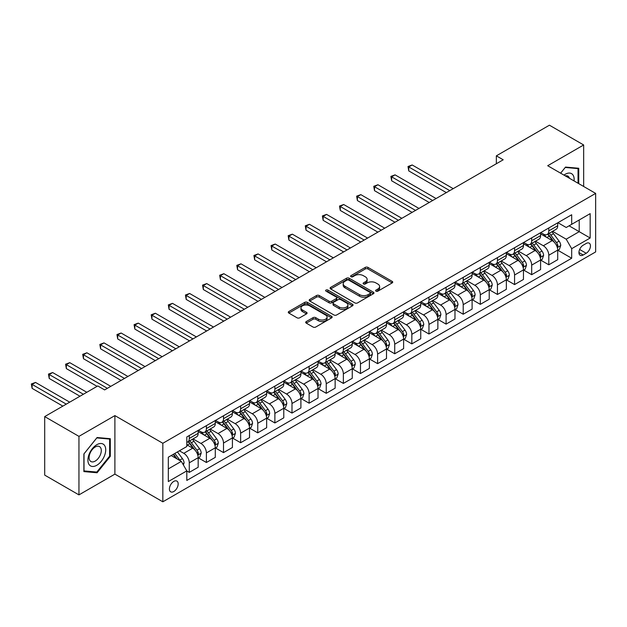 <?xml version="1.0" encoding="UTF-8"?>
<svg xmlns="http://www.w3.org/2000/svg" width="627" height="627" viewBox="0 0 627 627"><rect width="100%" height="100%" fill="white"/><g stroke="black" fill="none" stroke-linecap="round" stroke-linejoin="round"><path stroke-width="0.94" d="M375.996 291.163A1.332 0.768 0 0 0 377.877 291.163L392.165 282.918A1.905 1.097 0 0 0 392.721 282.142A1.905 1.097 0 0 0 392.165 281.366L367.963 267.392A1.905 1.097 0 0 0 365.275 267.392L350.987 275.637A1.332 0.768 0 0 0 350.603 276.186A1.332 0.768 0 0 0 350.987 276.726A1.332 0.768 0 0 0 352.868 276.726L354.717 275.661A6.082 3.511 0 0 1 363.323 275.661L365.337 276.82A6.082 3.511 0 0 1 367.124 279.305A6.082 3.511 0 0 1 365.337 281.789L363.495 282.855A1.332 0.768 0 0 0 363.104 283.404A1.332 0.768 0 0 0 363.495 283.945A1.332 0.768 0 0 0 365.376 283.945L367.226 282.879A6.082 3.511 0 0 1 375.824 282.879L377.846 284.039A6.082 3.511 0 0 1 379.625 286.523A6.082 3.511 0 0 1 377.846 289.008L375.996 290.074A1.332 0.768 0 0 0 375.604 290.622A1.332 0.768 0 0 0 375.996 291.163L375.996 290.074M173.797 491.521A6.199 3.582 120 0 0 177.841 486.058A6.199 3.582 120 0 0 176.892 481.089A6.199 3.582 120 0 0 173.797 481.403A6.199 3.582 120 0 0 169.745 486.865A6.199 3.582 120 0 0 170.693 491.827A6.199 3.582 120 0 0 173.797 491.521M306.25 321.573A1.905 1.097 0 0 0 305.694 322.349A1.905 1.097 0 0 0 306.25 323.124L313.045 327.043A1.905 1.097 0 0 0 315.734 327.043L331.597 317.881A1.905 1.097 0 0 0 332.153 317.105A1.905 1.097 0 0 0 331.597 316.329L307.395 302.363A1.905 1.097 0 0 0 304.706 302.363L288.843 311.517A1.905 1.097 0 0 0 288.287 312.293A1.905 1.097 0 0 0 288.843 313.069L297.041 317.803A1.905 1.097 0 0 0 299.73 317.803L306.525 313.884A1.905 1.097 0 0 0 307.081 313.108A1.905 1.097 0 0 0 306.525 312.332L302.457 309.989A5.087 2.939 0 0 1 300.968 307.912A5.087 2.939 0 0 1 304.103 305.2A5.087 2.939 0 0 1 309.652 305.835L325.578 315.028A5.087 2.939 0 0 1 327.067 317.105A5.087 2.939 0 0 1 323.932 319.817A5.087 2.939 0 0 1 318.391 319.182L315.734 317.654A1.905 1.097 0 0 0 313.045 317.654L306.25 321.573L306.25 323.124M114.898 415.607L78.947 436.368L44.705 416.594L44.705 475.117L78.947 494.883L114.898 474.122L162.84 501.804L162.84 443.281L114.898 415.607L114.898 474.122M583.666 186.485L583.666 144.97L547.708 165.724L595.65 193.398L162.84 443.281M583.666 144.97L549.424 125.196L496.349 155.841L496.349 163.749M44.705 416.594L97.781 385.95L104.631 389.908L503.199 159.791L496.349 155.841M354.851 302.904A1.905 1.097 0 0 0 357.547 302.904L373.41 293.742A1.905 1.097 0 0 0 373.966 292.966A1.905 1.097 0 0 0 373.41 292.19L349.208 278.223A1.905 1.097 0 0 0 346.519 278.223L330.656 287.378A1.905 1.097 0 0 0 330.1 288.154A1.905 1.097 0 0 0 330.656 288.929L354.851 302.904M326.549 291.453A1.332 0.768 0 0 1 327.897 291.641L352.476 305.827L336.636 314.973A1.905 1.097 0 0 1 333.948 314.973L309.746 300.999L309.746 299.447A1.905 1.097 0 0 0 309.189 300.223A1.905 1.097 0 0 0 309.746 300.999M309.746 299.447L316.541 295.529A1.905 1.097 0 0 1 319.229 295.529L329.042 301.195A1.905 1.097 0 0 0 331.73 301.195L336.237 298.593A1.905 1.097 0 0 0 336.793 297.817A1.905 1.097 0 0 0 336.237 297.041L326.016 291.147A1.332 0.768 0 0 1 325.625 290.599A1.332 0.768 0 0 1 326.448 289.893A1.332 0.768 0 0 1 327.897 290.058L352.499 304.26A1.905 1.097 0 0 1 353.056 305.035A1.905 1.097 0 0 1 352.499 305.811L352.499 304.26M586.198 243.456L583.188 245.196A6.004 3.464 120 0 0 579.262 250.487A6.004 3.464 120 0 0 580.187 255.299A6.004 3.464 120 0 0 583.188 255.001L586.198 253.261A6.004 3.464 120 0 0 590.125 247.971A6.004 3.464 120 0 0 589.2 243.158A6.004 3.464 120 0 0 586.198 243.456M162.84 501.804L595.65 251.921L595.65 193.398M557.912 222.703L566.205 227.483L571.683 224.325L571.683 214.755L186.807 436.956L186.807 446.526L168.318 457.201L168.318 481.56L186.807 470.885L186.807 480.454L571.683 258.246L571.683 248.676L566.205 239.185L552.583 231.324M571.683 224.325L590.172 213.642L590.172 238.001L571.683 248.676M78.947 436.368L78.947 494.883M569.081 225.822L579.215 231.677L579.215 219.975L590.172 213.642M566.205 239.185L579.215 231.677L590.172 238.001M168.318 468.902L181.328 461.394L171.195 455.539M186.807 470.963L189.276 472.382L189.276 462.82A7.751 4.475 -120 0 0 183.789 453.329L179.408 450.797M189.276 472.382L198.171 467.248L198.171 457.679A7.751 4.475 -120 0 0 192.693 448.187L186.807 444.786M198.383 457.875L206.393 462.499L206.393 452.929A7.751 4.475 -120 0 0 200.914 443.446L193.045 438.9M206.393 462.499L215.296 457.357L215.296 447.796A7.751 4.475 -120 0 0 209.818 438.304L198.171 431.58M215.5 447.991L223.51 452.616L223.51 443.046A7.751 4.475 -120 0 0 218.031 433.555L210.17 429.017M223.51 452.616L232.413 447.474L232.413 437.905A7.751 4.475 -120 0 0 226.935 428.421L215.296 421.697M232.625 438.108L240.635 442.733L240.635 433.163A7.751 4.475 -120 0 0 235.156 423.672L227.287 419.134M240.635 442.733L249.538 437.591L249.538 428.022A7.751 4.475 -120 0 0 244.06 418.53L232.413 411.814M249.742 428.217L257.752 432.849L257.752 423.28A7.751 4.475 -120 0 0 252.273 413.789L244.412 409.251M257.752 432.849L266.655 427.708L266.655 418.138A7.751 4.475 -120 0 0 261.177 408.647L249.538 401.931M266.867 418.334L274.877 422.959L274.877 413.397A7.751 4.475 -120 0 0 269.398 403.906L261.53 399.36M274.877 422.959L283.78 417.825L283.78 408.255A7.751 4.475 -120 0 0 278.302 398.764L266.655 392.04M283.984 408.451L291.994 413.075L291.994 403.506A7.751 4.475 -120 0 0 286.515 394.022L278.654 389.477M291.994 413.075L300.897 407.934L300.897 398.372A7.751 4.475 -120 0 0 295.419 388.881L283.78 382.156M301.101 398.568L309.119 403.192L309.119 393.623A7.751 4.475 -120 0 0 303.64 384.132L295.772 379.594M309.119 403.192L318.022 398.051L318.022 388.481A7.751 4.475 -120 0 0 312.544 378.998L300.897 372.273M318.226 388.685L326.236 393.309L326.236 383.74A7.751 4.475 -120 0 0 320.758 374.248L312.897 369.711M326.236 393.309L335.139 388.168L335.139 378.598A7.751 4.475 -120 0 0 329.661 369.107L318.022 362.39M335.343 378.794L343.361 383.426L343.361 373.857A7.751 4.475 -120 0 0 337.882 364.365L330.014 359.827M343.361 383.426L352.264 378.285L352.264 368.715A7.751 4.475 -120 0 0 346.786 359.224L335.139 352.507M352.468 368.911L360.478 373.543L360.478 363.973A7.751 4.475 -120 0 0 355 354.482L347.131 349.937M360.478 373.543L369.381 368.402L369.381 358.832A7.751 4.475 -120 0 0 363.903 349.341L352.264 342.616M369.585 359.028L377.603 363.652L377.603 354.083A7.751 4.475 -120 0 0 372.125 344.599L364.256 340.053M377.603 363.652L386.506 358.511L386.506 348.949A7.751 4.475 -120 0 0 381.028 339.458L369.381 332.733M386.71 349.145L394.72 353.769L394.72 344.199A7.751 4.475 -120 0 0 389.242 334.716L381.373 330.17M394.72 353.769L403.623 348.628L403.623 339.058A7.751 4.475 -120 0 0 398.145 329.575L386.506 322.85M403.827 339.262L411.845 343.886L411.845 334.316A7.751 4.475 -120 0 0 406.367 324.825L398.498 320.287M411.845 343.886L420.741 338.745L420.741 329.175A7.751 4.475 -120 0 0 415.262 319.692L403.623 312.967M420.952 329.379L428.962 334.003L428.962 324.433A7.751 4.475 -120 0 0 423.484 314.942L415.615 310.404M428.962 334.003L437.865 328.861L437.865 319.292A7.751 4.475 -120 0 0 432.387 309.801L420.741 303.084M438.069 319.488L446.087 324.12L446.087 314.55A7.751 4.475 -120 0 0 440.601 305.059L432.74 300.513M446.087 324.12L454.983 318.978L454.983 309.409A7.751 4.475 -120 0 0 449.504 299.918L437.865 293.201M455.194 309.605L463.204 314.229L463.204 304.667A7.751 4.475 -120 0 0 457.726 295.176L449.857 290.63M463.204 314.229L472.107 309.095L472.107 299.526A7.751 4.475 -120 0 0 466.629 290.035L454.983 283.31M472.311 299.722L480.321 304.346L480.321 294.776A7.751 4.475 -120 0 0 474.843 285.293L466.982 280.747M480.321 304.346L489.225 299.204L489.225 289.643A7.751 4.475 -120 0 0 483.746 280.151L472.107 273.427M489.436 289.839L497.446 294.463L497.446 284.893A7.751 4.475 -120 0 0 491.968 275.402L484.099 270.864M497.446 294.463L506.35 289.321L506.35 279.752A7.751 4.475 -120 0 0 500.871 270.268L489.225 263.544M506.553 279.955L514.563 284.58L514.563 275.01A7.751 4.475 -120 0 0 509.085 265.519L501.224 260.981M514.563 284.58L523.467 279.438L523.467 269.869A7.751 4.475 -120 0 0 517.988 260.377L506.35 253.661M523.67 270.065L531.688 274.697L531.688 265.127A7.751 4.475 -120 0 0 526.21 255.636L518.341 251.098M531.688 274.697L540.592 269.555L540.592 259.986A7.751 4.475 -120 0 0 535.113 250.494L523.467 243.778M540.795 260.181L548.805 264.806L548.805 255.244A7.751 4.475 -120 0 0 543.327 245.753L535.466 241.207M548.805 264.806L557.709 259.672L557.709 250.102A7.751 4.475 -120 0 0 552.23 240.611L540.592 233.887M540.795 232.586L543.327 234.051A7.751 4.475 -120 0 0 547.206 234.435A7.751 4.475 -120 0 0 548.805 230.885L548.805 227.962M523.67 242.469L526.21 243.934A7.751 4.475 -120 0 0 530.081 244.318A7.751 4.475 -120 0 0 531.688 240.768L531.688 237.845M506.553 252.352L509.085 253.817A7.751 4.475 -120 0 0 512.964 254.201A7.751 4.475 -120 0 0 514.563 250.651L514.563 247.728M489.436 262.235L491.968 263.701A7.751 4.475 -120 0 0 495.839 264.085A7.751 4.475 -120 0 0 497.446 260.542L497.446 257.611M472.311 272.126L474.843 273.584A7.751 4.475 -120 0 0 478.722 273.968A7.751 4.475 -120 0 0 480.321 270.425L480.321 267.494M455.194 282.009L457.726 283.467A7.751 4.475 -120 0 0 461.597 283.851A7.751 4.475 -120 0 0 463.204 280.308L463.204 277.385M438.069 291.892L440.601 293.358A7.751 4.475 -120 0 0 444.48 293.742A7.751 4.475 -120 0 0 446.087 290.191L446.087 287.268M420.952 301.775L423.484 303.241A7.751 4.475 -120 0 0 427.355 303.625A7.751 4.475 -120 0 0 428.962 300.074L428.962 297.151M403.827 311.658L406.367 313.124A7.751 4.475 -120 0 0 410.238 313.508A7.751 4.475 -120 0 0 411.845 309.957L411.845 307.034M386.71 321.549L389.242 323.007A7.751 4.475 -120 0 0 393.113 323.391A7.751 4.475 -120 0 0 394.72 319.848L394.72 316.917M369.585 331.432L372.125 332.89A7.751 4.475 -120 0 0 375.996 333.274A7.751 4.475 -120 0 0 377.603 329.731L377.603 326.808M352.468 341.315L355 342.781A7.751 4.475 -120 0 0 358.871 343.165A7.751 4.475 -120 0 0 360.478 339.615L360.478 336.691M335.343 351.198L337.882 352.664A7.751 4.475 -120 0 0 341.754 353.048A7.751 4.475 -120 0 0 343.361 349.498L343.361 346.574M318.226 361.081L320.758 362.547A7.751 4.475 -120 0 0 324.629 362.931A7.751 4.475 -120 0 0 326.236 359.381L326.236 356.457M301.101 370.972L303.64 372.43A7.751 4.475 -120 0 0 307.512 372.814A7.751 4.475 -120 0 0 309.119 369.272L309.119 366.34M283.984 380.855L286.515 382.313A7.751 4.475 -120 0 0 290.395 382.697A7.751 4.475 -120 0 0 291.994 379.155L291.994 376.224M266.859 390.739L269.398 392.204A7.751 4.475 -120 0 0 273.27 392.588A7.751 4.475 -120 0 0 274.877 389.038L274.877 386.114M249.742 400.622L252.273 402.087A7.751 4.475 -120 0 0 256.153 402.471A7.751 4.475 -120 0 0 257.752 398.921L257.752 395.998M232.625 410.505L235.156 411.97A7.751 4.475 -120 0 0 239.028 412.354A7.751 4.475 -120 0 0 240.635 408.804L240.635 405.881M215.5 420.388L218.031 421.853A7.751 4.475 -120 0 0 221.911 422.237A7.751 4.475 -120 0 0 223.51 418.695L223.51 415.764M198.383 430.279L200.914 431.737A7.751 4.475 -120 0 0 204.786 432.121A7.751 4.475 -120 0 0 206.393 428.578L206.393 425.647M557.912 250.298L571.683 258.246M547.206 234.435L556.102 229.294A7.751 4.475 -120 0 0 557.709 225.744L557.709 222.82M530.081 244.318L538.985 239.177A7.751 4.475 -120 0 0 540.592 235.627L540.592 232.703M512.964 254.201L521.868 249.06A7.751 4.475 -120 0 0 523.467 245.518L523.467 242.586M495.839 264.085L504.743 258.943A7.751 4.475 -120 0 0 506.35 255.401L506.35 252.469M478.722 273.968L487.626 268.826A7.751 4.475 -120 0 0 489.225 265.284L489.225 262.36M461.597 283.851L470.501 278.717A7.751 4.475 -120 0 0 472.107 275.167L472.107 272.243M444.48 293.742L453.384 288.6A7.751 4.475 -120 0 0 454.983 285.05L454.983 282.126M427.355 303.625L436.259 298.483A7.751 4.475 -120 0 0 437.865 294.933L437.865 292.01M410.238 313.508L419.142 308.366A7.751 4.475 -120 0 0 420.741 304.824L420.741 301.893M393.113 323.391L402.017 318.25A7.751 4.475 -120 0 0 403.623 314.707L403.623 311.784M375.996 333.274L384.9 328.14A7.751 4.475 -120 0 0 386.506 324.59L386.506 321.667M358.871 343.165L367.775 338.024A7.751 4.475 -120 0 0 369.381 334.473L369.381 331.55M341.754 353.048L350.658 347.907A7.751 4.475 -120 0 0 352.264 344.356L352.264 341.433M324.629 362.931L333.533 357.79A7.751 4.475 -120 0 0 335.139 354.247L335.139 351.316M307.512 372.814L316.416 367.673A7.751 4.475 -120 0 0 318.022 364.13L318.022 361.199M290.395 382.697L299.291 377.564A7.751 4.475 -120 0 0 300.897 374.013L300.897 371.09M273.27 392.588L282.174 387.447A7.751 4.475 -120 0 0 283.78 383.896L283.78 380.973M256.153 402.471L265.056 397.33A7.751 4.475 -120 0 0 266.655 393.78L266.655 390.856M239.028 412.354L247.931 407.213A7.751 4.475 -120 0 0 249.538 403.67L249.538 400.739M221.911 422.237L230.814 417.096A7.751 4.475 -120 0 0 232.413 413.554L232.413 410.622M204.786 432.121L213.689 426.979A7.751 4.475 -120 0 0 215.296 423.437L215.296 420.513M186.807 442.317A7.751 4.475 -120 0 0 187.669 442.004L196.572 436.87A7.751 4.475 -120 0 0 198.171 433.32L198.171 430.396M187.669 442.004A7.751 4.475 -120 0 0 189.276 438.461L189.276 435.538M181.328 461.394L186.807 470.885M578.737 183.633L578.737 168.263L565.515 167.08L560.616 173.177M83.877 471.59L97.091 472.766L110.313 456.323L110.313 438.704L97.091 437.521L83.877 453.964L83.877 471.59M109.623 455.931L110.313 456.323M95.696 471.966L97.091 472.766M376.529 291.351L377.846 290.591A6.082 3.511 0 0 0 379.625 288.106L379.625 286.523M367.124 279.305L367.124 280.888A6.082 3.511 0 0 1 365.337 283.373L364.021 284.133M392.165 281.366L392.165 282.918L367.963 268.975A1.905 1.097 0 0 0 365.275 268.975L351.52 276.915M373.378 293.757L349.208 279.799A1.905 1.097 0 0 0 346.519 279.799L330.68 288.945L330.656 287.378M370.048 293.514A1.332 0.768 0 0 0 370.439 292.966A1.332 0.768 0 0 0 370.048 292.425L348.808 280.159A1.332 0.768 0 0 0 346.919 280.159L344.975 281.288A6.082 3.511 0 0 0 343.188 283.772A6.082 3.511 0 0 0 344.975 286.257L359.49 294.635A6.082 3.511 0 0 0 368.096 294.635L370.048 293.514L370.048 295.09A1.332 0.768 0 0 0 370.439 294.549L370.439 292.966M343.188 283.772L343.188 285.356A6.082 3.511 0 0 0 344.975 287.832L344.975 286.257M370.048 295.09L368.096 296.218A6.082 3.511 0 0 1 359.49 296.218L344.975 287.832M309.777 301.015L316.541 297.112L316.541 295.529M336.793 297.817L336.793 299.4A1.905 1.097 0 0 1 336.237 300.176L331.73 302.778A1.905 1.097 0 0 1 329.042 302.778L319.229 297.112A1.905 1.097 0 0 0 316.541 297.112M339.223 307.073A5.087 2.939 0 0 0 344.772 307.716A5.087 2.939 0 0 0 347.907 304.996A5.087 2.939 0 0 0 346.417 302.919L340.806 299.682A1.905 1.097 0 0 0 338.118 299.682L333.611 302.285A1.905 1.097 0 0 0 333.055 303.06A1.905 1.097 0 0 0 333.611 303.836L339.223 307.073L339.223 308.656A5.087 2.939 0 0 0 344.772 309.291A5.087 2.939 0 0 0 347.907 306.579L347.907 304.996M333.055 303.06L333.055 304.644A1.905 1.097 0 0 0 333.611 305.42L333.611 303.836M339.223 308.656L333.611 305.42M327.067 317.105L327.067 318.688A5.087 2.939 0 0 1 323.932 321.4A5.087 2.939 0 0 1 318.391 320.765L315.734 319.229A1.905 1.097 0 0 0 313.045 319.229L306.282 323.14M300.968 307.912L300.968 309.495A5.087 2.939 0 0 0 302.457 311.564L302.457 309.989M306.493 313.9L302.457 311.564M331.573 317.897L307.395 303.938A1.905 1.097 0 0 0 304.706 303.938L288.867 313.085L288.843 311.517M557.709 250.416L559.355 249.468L560.726 245.518A5.134 2.963 -120 0 0 559.088 241.144L553.492 233.675A14.821 8.559 -120 0 0 551.87 231.739M546.305 237.186A14.821 8.559 -120 0 0 543.272 234.012M557.246 247.273L557.952 245.729A5.134 2.963 -120 0 0 556.486 242.649L550.89 235.172A14.821 8.559 -120 0 0 549.268 233.236M547.888 234.036A12.297 7.101 60 0 1 549.91 236.332L554.644 242.649M453.203 188.656L412.182 164.972L408.757 166.954L408.757 170.905L446.353 192.614M547.63 234.184A14.821 8.559 60 0 1 549.244 236.12L552.967 241.089M408.757 170.905L408.005 166.516L449.778 190.632M408.005 166.516L412.182 164.972M540.592 260.299L542.23 259.351L543.601 255.401A5.134 2.963 -120 0 0 541.963 251.027L536.367 243.558A14.821 8.559 -120 0 0 534.753 241.622M529.188 247.077A14.821 8.559 -120 0 0 526.155 243.903M540.121 257.156L540.835 255.62A5.134 2.963 -120 0 0 539.361 252.532L533.765 245.063A14.821 8.559 -120 0 0 532.151 243.119M530.771 243.919A12.297 7.101 60 0 1 532.785 246.215L537.527 252.54M436.086 198.54L395.065 174.862L391.64 176.838L391.64 180.788L429.236 202.497M530.505 244.075A14.821 8.559 60 0 1 532.119 246.011L535.842 250.972M391.64 180.788L390.887 176.399L432.661 200.522M390.887 176.399L395.065 174.862M523.467 270.182L525.112 269.234L526.484 265.284A5.134 2.963 -120 0 0 524.846 260.91L519.25 253.441A14.821 8.559 -120 0 0 517.628 251.505M512.063 256.96A14.821 8.559 -120 0 0 509.03 253.786M523.004 267.039L523.71 265.503A5.134 2.963 -120 0 0 522.244 262.415L516.648 254.946A14.821 8.559 -120 0 0 515.026 253.01M513.646 253.802A12.297 7.101 60 0 1 515.668 256.098L520.402 262.423M418.961 208.43L377.94 184.746L374.515 186.721L374.515 190.671L412.111 212.381M513.388 253.959A14.821 8.559 60 0 1 515.002 255.894L518.725 260.856M374.515 190.671L373.763 186.29L415.536 210.406M373.763 186.29L377.94 184.746M506.35 280.073L507.995 279.125L509.359 275.167A5.134 2.963 -120 0 0 507.721 270.793L502.125 263.324A14.821 8.559 -120 0 0 500.511 261.388M494.946 266.843A14.821 8.559 -120 0 0 491.913 263.669M505.879 276.93L506.592 275.386A5.134 2.963 -120 0 0 505.119 272.298L499.523 264.829A14.821 8.559 -120 0 0 497.909 262.893M496.529 263.685A12.297 7.101 60 0 1 498.551 265.981L503.285 272.306M401.844 218.314L360.823 194.629L357.398 196.604L357.398 200.562L394.994 222.264M496.263 263.842A14.821 8.559 60 0 1 497.877 265.777L501.6 270.746M357.398 200.562L356.645 196.173L398.419 220.289M356.645 196.173L360.823 194.629M489.225 289.956L490.87 289.008L492.242 285.05A5.134 2.963 -120 0 0 490.604 280.684L485.008 273.207A14.821 8.559 -120 0 0 483.386 271.272M477.821 276.726A14.821 8.559 -120 0 0 474.788 273.552M488.762 286.813L489.468 285.269A5.134 2.963 -120 0 0 488.002 282.181L482.406 274.712A14.821 8.559 -120 0 0 480.784 272.776M479.404 273.576A12.297 7.101 60 0 1 481.426 275.864L486.16 282.189M384.719 228.197L343.698 204.512L340.281 206.487L340.281 210.445L377.877 232.147M479.146 273.725A14.821 8.559 60 0 1 480.76 275.661L484.483 280.63M340.281 210.445L339.52 206.056L381.294 230.172M339.52 206.056L343.698 204.512M574.058 180.937A12.587 7.265 120 0 0 572.953 174.957A12.587 7.265 120 0 0 563.963 175.113M569.481 178.295A8.621 4.977 120 0 0 568.901 177.041A8.621 4.977 120 0 0 567.929 176.148A8.621 4.977 120 0 0 565.295 175.873M565.217 167.456L578.047 168.616L578.047 183.241M577.201 168.122L578.047 168.616M560.648 173.193L565.24 167.472M96.817 444.708A12.587 7.265 120 0 0 87.913 460.124A12.587 7.265 120 0 0 96.817 465.265A12.587 7.265 120 0 0 105.72 449.849A12.587 7.265 120 0 0 96.817 444.708M95.202 447.012A8.621 4.977 120 0 0 89.567 454.606A8.621 4.977 120 0 0 90.891 461.519A8.621 4.977 120 0 0 95.202 461.088A8.621 4.977 120 0 0 100.829 453.493A8.621 4.977 120 0 0 99.505 446.589A8.621 4.977 120 0 0 95.202 447.012M109.623 456.135L96.817 472.06L84.01 470.916L84.01 453.846L96.817 437.912L109.623 439.057L109.623 456.135M108.777 438.563L109.623 439.057M472.107 299.839L473.753 298.891L475.117 294.933A5.134 2.963 -120 0 0 473.479 290.567L467.883 283.098A14.821 8.559 -120 0 0 466.269 281.162M460.704 286.61A14.821 8.559 -120 0 0 457.671 283.435M471.637 296.696L472.35 295.152A5.134 2.963 -120 0 0 470.877 292.064L465.281 284.595A14.821 8.559 -120 0 0 463.666 282.659M462.287 283.459A12.297 7.101 60 0 1 464.309 285.755L469.043 292.072M367.602 238.08L326.581 214.395L323.156 216.378L323.156 220.328L360.752 242.038M462.021 283.608A14.821 8.559 60 0 1 463.635 285.544L467.358 290.513M323.156 220.328L322.403 215.939L364.177 240.055M322.403 215.939L326.581 214.395M454.983 309.722L456.628 308.774L458 304.824A5.134 2.963 -120 0 0 456.362 300.451L450.766 292.981A14.821 8.559 -120 0 0 449.144 291.046M443.579 296.5A14.821 8.559 -120 0 0 440.546 293.326M454.52 306.579L455.226 305.043A5.134 2.963 -120 0 0 453.76 301.955L448.164 294.478A14.821 8.559 -120 0 0 446.542 292.543M445.17 293.342A12.297 7.101 60 0 1 447.184 295.638L451.918 301.963M350.477 247.963L309.456 224.286L306.039 226.261L306.039 230.211L343.635 251.921M444.904 293.491A14.821 8.559 60 0 1 446.518 295.435L450.241 300.396M306.039 230.211L305.278 225.822L347.052 249.946M305.278 225.822L309.456 224.286M437.865 319.605L439.511 318.657L440.875 314.707A5.134 2.963 -120 0 0 439.237 310.334L433.641 302.865A14.821 8.559 -120 0 0 432.027 300.929M426.462 306.384A14.821 8.559 -120 0 0 423.429 303.209M437.395 316.463L438.108 314.926A5.134 2.963 -120 0 0 436.635 311.838L431.039 304.369A14.821 8.559 -120 0 0 429.424 302.433M428.045 303.225A12.297 7.101 60 0 1 430.067 305.521L434.801 311.846M333.36 257.846L292.339 234.169L288.914 236.144L288.914 240.094L326.51 261.804M427.779 303.382A14.821 8.559 60 0 1 429.401 305.318L433.116 310.279M288.914 240.094L288.161 235.705L329.935 259.829M288.161 235.705L292.339 234.169M420.741 329.496L422.386 328.548L423.758 324.59A5.134 2.963 -120 0 0 422.12 320.217L416.524 312.748A14.821 8.559 -120 0 0 414.909 310.812M409.337 316.267A14.821 8.559 -120 0 0 406.304 313.092M420.278 326.346L420.983 324.81A5.134 2.963 -120 0 0 419.518 321.722L413.922 314.252A14.821 8.559 -120 0 0 412.3 312.317M410.928 313.108A12.297 7.101 60 0 1 412.942 315.405L417.676 321.729M316.235 267.737L275.222 244.052L271.797 246.027L271.797 249.985L309.393 271.687M410.661 313.265A14.821 8.559 60 0 1 412.276 315.201L415.999 320.17M271.797 249.985L271.044 245.596L312.818 269.712M271.044 245.596L275.222 244.052M403.623 339.379L405.269 338.431L406.633 334.473A5.134 2.963 -120 0 0 404.995 330.108L399.399 322.631A14.821 8.559 -120 0 0 397.784 320.695M392.22 326.15A14.821 8.559 -120 0 0 389.187 322.976M403.153 336.237L403.866 334.693A5.134 2.963 -120 0 0 402.393 331.605L396.797 324.135A14.821 8.559 -120 0 0 395.182 322.2M393.803 322.999A12.297 7.101 60 0 1 395.825 325.288L400.559 331.612M299.118 277.62L258.097 253.935L254.672 255.91L254.672 259.868L292.268 281.57M393.537 323.148A14.821 8.559 60 0 1 395.159 325.084L398.874 330.053M254.672 259.868L253.919 255.479L295.693 279.595M253.919 255.479L258.097 253.935M386.506 349.263L388.144 348.314L389.516 344.356A5.134 2.963 -120 0 0 387.878 339.991L382.282 332.522A14.821 8.559 -120 0 0 380.667 330.578M375.095 336.033A14.821 8.559 -120 0 0 372.062 332.859M386.036 346.12L386.741 344.576A5.134 2.963 -120 0 0 385.276 341.488L379.68 334.019A14.821 8.559 -120 0 0 378.065 332.083M376.686 332.882A12.297 7.101 60 0 1 378.7 335.179L383.442 341.496M282.001 287.503L240.98 263.818L237.555 265.801L237.555 269.751L275.151 291.461M376.419 333.031A14.821 8.559 60 0 1 378.034 334.967L381.757 339.936M237.555 269.751L236.802 265.362L278.576 289.478M236.802 265.362L240.98 263.818M369.381 359.146L371.027 358.197L372.391 354.247A5.134 2.963 -120 0 0 370.753 349.874L365.157 342.405A14.821 8.559 -120 0 0 363.542 340.469M357.978 345.924A14.821 8.559 -120 0 0 354.945 342.742M368.911 356.003L369.624 354.467A5.134 2.963 -120 0 0 368.151 351.379L362.555 343.902A14.821 8.559 -120 0 0 360.94 341.966M359.561 342.765A12.297 7.101 60 0 1 361.583 345.062L366.317 351.379M264.876 297.386L223.855 273.701L220.43 275.684L220.43 279.634L258.026 301.344M359.295 342.914A14.821 8.559 60 0 1 360.917 344.858L364.632 349.819M220.43 279.634L219.677 275.245L261.451 299.361M219.677 275.245L223.855 273.701M352.264 369.029L353.902 368.08L355.274 364.13A5.134 2.963 -120 0 0 353.636 359.757L348.04 352.288A14.821 8.559 -120 0 0 346.425 350.352M340.861 355.807A14.821 8.559 -120 0 0 337.82 352.633M351.794 365.886L352.499 364.35A5.134 2.963 -120 0 0 351.034 361.262L345.438 353.793A14.821 8.559 -120 0 0 343.823 351.857M342.444 352.648A12.297 7.101 60 0 1 344.458 354.945L349.2 361.27M247.759 307.269L206.738 283.592L203.313 285.567L203.313 289.517L240.909 311.227M342.177 352.805A14.821 8.559 60 0 1 343.792 354.741L347.515 359.702M203.313 289.517L202.56 285.128L244.334 309.252M202.56 285.128L206.738 283.592M335.139 378.92L336.785 377.971L338.157 374.013A5.134 2.963 -120 0 0 336.519 369.64L330.923 362.171A14.821 8.559 -120 0 0 329.3 360.235M323.736 365.69A14.821 8.559 -120 0 0 320.703 362.516M334.669 375.769L335.382 374.233A5.134 2.963 -120 0 0 333.917 371.145L328.313 363.676A14.821 8.559 -120 0 0 326.698 361.74M325.319 362.531A12.297 7.101 60 0 1 327.341 364.828L332.075 371.153M230.634 317.16L189.613 293.475L186.188 295.45L186.188 299.408L223.784 321.11M325.052 362.688A14.821 8.559 60 0 1 326.675 364.624L330.39 369.593M186.188 299.408L185.435 295.019L227.209 319.135M185.435 295.019L189.613 293.475M318.022 388.803L319.66 387.854L321.032 383.896A5.134 2.963 -120 0 0 319.394 379.523L313.798 372.054A14.821 8.559 -120 0 0 312.183 370.118M306.619 375.573A14.821 8.559 -120 0 0 303.586 372.399M317.552 385.66L318.265 384.116A5.134 2.963 -120 0 0 316.792 381.028L311.196 373.559A14.821 8.559 -120 0 0 309.581 371.623M308.202 372.422A12.297 7.101 60 0 1 310.216 374.711L314.958 381.036M213.517 327.043L172.496 303.358L169.071 305.333L169.071 309.291L206.667 330.993M307.935 372.571A14.821 8.559 60 0 1 309.55 374.507L313.273 379.476M169.071 309.291L168.318 304.902L210.092 329.018M168.318 304.902L172.496 303.358M300.897 398.686L302.543 397.737L303.915 393.78A5.134 2.963 -120 0 0 302.277 389.414L296.681 381.937A14.821 8.559 -120 0 0 295.058 380.001M289.494 385.456A14.821 8.559 -120 0 0 286.461 382.282M300.435 395.543L301.14 393.999A5.134 2.963 -120 0 0 299.675 390.911L294.079 383.442A14.821 8.559 -120 0 0 292.456 381.506M291.077 382.305A12.297 7.101 60 0 1 293.099 384.602L297.833 390.919M196.392 336.926L155.371 313.241L151.946 315.216L151.946 319.174L189.542 340.876M290.818 382.454A14.821 8.559 60 0 1 292.433 384.39L296.156 389.359M151.946 319.174L151.193 314.785L192.967 338.901M151.193 314.785L155.371 313.241M283.78 408.569L285.418 407.621L286.79 403.67A5.134 2.963 -120 0 0 285.152 399.297L279.556 391.828A14.821 8.559 -120 0 0 277.941 389.892M272.377 395.347A14.821 8.559 -120 0 0 269.344 392.165M283.31 405.426L284.023 403.882A5.134 2.963 -120 0 0 282.55 400.802L276.954 393.325A14.821 8.559 -120 0 0 275.339 391.389M273.96 392.188A12.297 7.101 60 0 1 275.974 394.485L280.716 400.802M179.275 346.809L138.254 323.124L134.829 325.107L134.829 329.057L172.425 350.767M273.693 392.337A14.821 8.559 60 0 1 275.308 394.273L279.031 399.242M134.829 329.057L134.076 324.668L175.85 348.784M134.076 324.668L138.254 323.124M266.655 418.452L268.301 417.504L269.673 413.554A5.134 2.963 -120 0 0 268.035 409.18L262.439 401.711A14.821 8.559 -120 0 0 260.816 399.775M255.252 405.23A14.821 8.559 -120 0 0 252.219 402.056M266.193 415.309L266.898 413.773A5.134 2.963 -120 0 0 265.433 410.685L259.837 403.216A14.821 8.559 -120 0 0 258.214 401.28M256.835 402.072A12.297 7.101 60 0 1 258.857 404.368L263.591 410.693M162.15 356.692L121.129 333.015L117.704 334.99L117.704 338.941L155.3 360.65M256.576 402.228A14.821 8.559 60 0 1 258.191 404.164L261.914 409.125M117.704 338.941L116.951 334.552L158.725 358.675M116.951 334.552L121.129 333.015M249.538 428.343L251.184 427.387L252.548 423.437A5.134 2.963 -120 0 0 250.91 419.063L245.314 411.594A14.821 8.559 -120 0 0 243.699 409.658M238.135 415.113A14.821 8.559 -120 0 0 235.101 411.939M249.068 425.192L249.781 423.656A5.134 2.963 -120 0 0 248.308 420.568L242.712 413.099A14.821 8.559 -120 0 0 241.097 411.163M239.718 411.955A12.297 7.101 60 0 1 241.74 414.251L246.474 420.576M145.033 366.583L104.011 342.898L100.586 344.874L100.586 348.831L138.183 370.533M239.451 412.111A14.821 8.559 60 0 1 241.066 414.047L244.789 419.016M100.586 348.831L99.834 344.442L141.608 368.558M99.834 344.442L104.011 342.898M232.413 438.226L234.059 437.278L235.431 433.32A5.134 2.963 -120 0 0 233.793 428.946L228.197 421.477A14.821 8.559 -120 0 0 226.574 419.541M221.01 424.996A14.821 8.559 -120 0 0 217.977 421.822M231.951 435.083L232.656 433.539A5.134 2.963 -120 0 0 231.191 430.451L225.595 422.982A14.821 8.559 -120 0 0 223.972 421.046M222.593 421.838A12.297 7.101 60 0 1 224.615 424.134L229.349 430.459M127.908 376.466L86.887 352.782L83.469 354.757L83.469 358.715L121.066 380.417M222.334 421.995A14.821 8.559 60 0 1 223.949 423.93L227.672 428.899M83.469 358.715L82.709 354.326L124.483 378.442M82.709 354.326L86.887 352.782M215.296 448.109L216.942 447.161L218.306 443.203A5.134 2.963 -120 0 0 216.668 438.837L211.072 431.36A14.821 8.559 -120 0 0 209.457 429.424M203.893 434.879A14.821 8.559 -120 0 0 200.859 431.705M214.826 444.966L215.539 443.422A5.134 2.963 -120 0 0 214.066 440.334L208.47 432.865A14.821 8.559 -120 0 0 206.855 430.929M205.476 431.729A12.297 7.101 60 0 1 207.498 434.025L212.232 440.342M110.791 386.35L69.769 362.665L66.344 364.64L66.344 368.598L97.091 386.35M205.209 431.878A14.821 8.559 60 0 1 206.824 433.813L210.547 438.782M66.344 368.598L65.592 364.209L107.366 388.325M65.592 364.209L69.769 362.665M198.171 457.992L199.817 457.044L201.189 453.094A5.134 2.963 -120 0 0 199.551 448.72L193.955 441.251A14.821 8.559 -120 0 0 192.332 439.315M197.709 454.849L198.414 453.305A5.134 2.963 -120 0 0 196.949 450.225L191.353 442.748A14.821 8.559 -120 0 0 189.73 440.812M188.359 441.612A12.297 7.101 60 0 1 190.373 443.908L195.107 450.225M86.824 392.283L52.644 372.548L49.227 374.531L49.227 378.481L79.974 396.233M188.092 441.761A14.821 8.559 60 0 1 189.707 443.697L193.429 448.666M49.227 378.481L48.467 374.092L83.399 394.258M48.467 374.092L52.644 372.548M183.382 464.952L184.064 462.977A5.134 2.963 -120 0 0 182.426 458.603L177.433 451.934M69.699 402.166L35.527 382.439L32.102 384.414L32.102 388.364L62.849 406.116M180.294 460.798A5.134 2.963 -120 0 0 179.824 460.108L174.831 453.439M173.546 454.183L177.135 458.972M173.185 454.387L176.234 458.455M32.102 388.364L31.35 383.975L66.274 404.141M31.35 383.975L35.527 382.439M183.789 453.329L192.693 448.187M200.914 443.446L209.818 438.304M218.031 433.555L226.935 428.421M235.156 423.672L244.06 418.53M252.273 413.789L261.177 408.647M269.398 403.906L278.302 398.764M286.515 394.022L295.419 388.881M303.64 384.132L312.544 378.998M320.758 374.248L329.661 369.107M337.882 364.365L346.786 359.224M355 354.482L363.903 349.341M372.125 344.599L381.028 339.458M389.242 334.716L398.145 329.575M406.367 324.825L415.262 319.692M423.484 314.942L432.387 309.801M440.601 305.059L449.504 299.918M457.726 295.176L466.629 290.035M474.843 285.293L483.746 280.151M491.968 275.402L500.871 270.268M509.085 265.519L517.988 260.377M526.21 255.636L535.113 250.494M543.327 245.753L552.23 240.611M548.805 230.885L557.709 225.744M548.805 255.244L557.709 250.102M531.688 265.127L540.592 259.986M531.688 240.768L540.592 235.627M514.563 275.01L523.467 269.869M514.563 250.651L523.467 245.518M497.446 284.893L506.35 279.752M497.446 260.542L506.35 255.401M480.321 294.776L489.225 289.643M480.321 270.425L489.225 265.284M463.204 304.667L472.107 299.526M463.204 280.308L472.107 275.167M446.087 314.55L454.983 309.409M446.087 290.191L454.983 285.05M428.962 324.433L437.865 319.292M428.962 300.074L437.865 294.933M411.845 334.316L420.741 329.175M411.845 309.957L420.741 304.824M394.72 344.199L403.623 339.058M394.72 319.848L403.623 314.707M377.603 354.083L386.506 348.949M377.603 329.731L386.506 324.59M360.478 363.973L369.381 358.832M360.478 339.615L369.381 334.473M343.361 373.857L352.264 368.715M343.361 349.498L352.264 344.356M326.236 383.74L335.139 378.598M326.236 359.381L335.139 354.247M309.119 393.623L318.022 388.481M309.119 369.272L318.022 364.13M291.994 403.506L300.897 398.372M291.994 379.155L300.897 374.013M274.877 413.397L283.78 408.255M274.877 389.038L283.78 383.896M257.752 423.28L266.655 418.138M257.752 398.921L266.655 393.78M240.635 433.163L249.538 428.022M240.635 408.804L249.538 403.67M223.51 443.046L232.413 437.905M223.51 418.695L232.413 413.554M206.393 452.929L215.296 447.796M206.393 428.578L215.296 423.437M189.276 462.82L198.171 457.679M189.276 438.461L198.171 433.32M579.63 249.475L586.198 253.261M578.94 252.556L583.188 255.001M377.846 290.591L377.846 289.008M363.495 283.945L363.495 282.855M365.337 283.373L365.337 281.789M350.987 276.726L350.987 275.637M365.275 268.975L365.275 267.392M367.963 268.975L367.963 267.392M346.519 279.799L346.519 278.223M349.208 279.799L349.208 278.223M373.41 293.742L373.41 292.19M359.49 296.218L359.49 294.635M368.096 296.218L368.096 294.635M319.229 297.112L319.229 295.529M329.042 302.778L329.042 301.195M331.73 302.778L331.73 301.195M336.237 300.176L336.237 298.593M327.897 291.641L327.897 290.058M313.045 319.229L313.045 317.654M315.734 319.229L315.734 317.654M318.391 320.765L318.391 319.182M306.525 313.884L306.525 312.332M304.706 303.938L304.706 302.363M307.395 303.938L307.395 302.363M331.597 317.881L331.597 316.329M557.325 247.555L560.687 245.612M550.89 235.172L553.492 233.675M546.854 237.508L549.244 236.12M556.486 242.649L559.088 241.144M556.078 244.648L557.952 245.729M540.208 257.438L543.57 255.495M533.765 245.063L536.367 243.558M529.729 247.391L532.119 246.011M539.361 252.532L541.963 251.027M538.954 254.531L540.835 255.62M523.083 267.321L526.445 265.386M516.648 254.946L519.25 253.441M512.612 257.274L515.002 255.894M522.244 262.415L524.846 260.91M521.836 264.422L523.71 265.503M505.965 277.205L509.328 275.269M499.523 264.829L502.125 263.324M495.487 267.157L497.877 265.777M505.119 272.298L507.721 270.793M504.711 274.305L506.592 275.386M488.841 287.095L492.203 285.152M482.406 274.712L485.008 273.207M478.37 277.04L480.76 275.661M488.002 282.181L490.604 280.684M487.594 284.188L489.468 285.269M471.723 296.979L475.086 295.035M465.281 284.595L467.883 283.098M461.245 286.931L463.635 285.544M470.877 292.064L473.479 290.567M470.469 294.071L472.35 295.152M454.606 306.862L457.969 304.918M448.164 294.478L450.766 292.981M444.128 296.814L446.518 295.435M453.76 301.955L456.362 300.451M453.352 303.954L455.226 305.043M437.481 316.745L440.844 314.809M431.039 304.369L433.641 302.865M427.003 306.697L429.401 305.318M436.635 311.838L439.237 310.334M436.227 313.845L438.108 314.926M420.364 326.628L423.727 324.692M413.922 314.252L416.524 312.748M409.886 316.58L412.276 315.201M419.518 321.722L422.12 320.217M419.11 323.728L420.983 324.81M403.239 336.519L406.602 334.575M396.797 324.135L399.399 322.631M392.761 326.463L395.159 325.084M402.393 331.605L404.995 330.108M401.985 333.611L403.866 334.693M386.122 346.402L389.485 344.458M379.68 334.019L382.282 332.522M375.644 336.354L378.034 334.967M385.276 341.488L387.878 339.991M384.868 343.494L386.741 344.576M368.997 356.285L372.36 354.341M362.555 343.902L365.157 342.405M358.526 346.237L360.917 344.858M368.151 351.379L370.753 349.874M367.751 353.377L369.624 354.467M351.88 366.168L355.243 364.224M345.438 353.793L348.04 352.288M341.401 356.12L343.792 354.741M351.034 361.262L353.636 359.757M350.626 363.268L352.499 364.35M334.755 376.051L338.118 374.115M328.313 363.676L330.923 362.171M324.284 366.003L326.675 364.624M333.917 371.145L336.519 369.64M333.509 373.151L335.382 374.233M317.638 385.942L321 383.998M311.196 373.559L313.798 372.054M307.159 375.887L309.55 374.507M316.792 381.028L319.394 379.523M316.384 383.034L318.265 384.116M300.513 395.825L303.876 393.881M294.079 383.442L296.681 381.937M290.042 385.77L292.433 384.39M299.675 390.911L302.277 389.414M299.267 392.917L301.14 393.999M283.396 405.708L286.758 403.764M276.954 393.325L279.556 391.828M272.917 395.661L275.308 394.273M282.55 400.802L285.152 399.297M282.142 402.8L284.023 403.882M266.271 415.591L269.634 413.648M259.837 403.216L262.439 401.711M255.8 405.544L258.191 404.164M265.433 410.685L268.035 409.18M265.025 412.684L266.898 413.773M249.154 425.474L252.516 423.538M242.712 413.099L245.314 411.594M238.675 415.427L241.066 414.047M248.308 420.568L250.91 419.063M247.9 422.574L249.781 423.656M232.029 435.357L235.391 433.422M225.595 422.982L228.197 421.477M221.558 425.31L223.949 423.93M231.191 430.451L233.793 428.946M230.783 432.458L232.656 433.539M214.912 445.248L218.274 443.305M208.47 432.865L211.072 431.36M204.433 435.193L206.824 433.813M214.066 440.334L216.668 438.837M213.658 442.341L215.539 443.422M197.795 455.131L201.157 453.188M191.353 442.748L193.955 441.251M187.316 445.084L189.707 443.697M196.949 450.225L199.551 448.72M196.541 452.224L198.414 453.305M182.731 463.823L184.032 463.071M179.824 460.108L182.426 458.603"/></g></svg>
